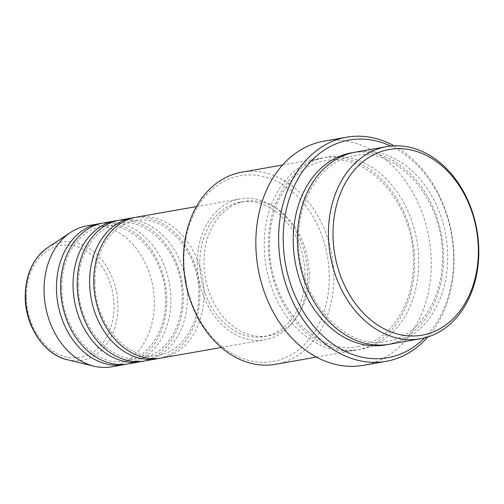 <?xml version="1.0" encoding="UTF-8"?>
<svg xmlns="http://www.w3.org/2000/svg" width="504" height="504" viewBox="0 0 504 504"><rect width="100%" height="100%" fill="white"/><g stroke="black" fill="none" stroke-linecap="round" stroke-linejoin="round"><path stroke-width="0.38" stroke-dasharray="2.52 1.89" d="M161.305 358.035A71.524 54.552 80 0 0 204.026 293.599A71.524 54.552 80 0 0 136.471 217.155M159.226 358.35A71.524 54.552 80 0 0 199.886 294.33A71.524 54.552 80 0 0 134.41 217.571M144.736 360.959A71.524 54.552 80 0 0 187.457 296.516A71.524 54.552 80 0 0 119.902 220.078M142.657 361.274A71.524 54.552 80 0 0 183.317 297.247A71.524 54.552 80 0 0 117.842 220.494M128.167 363.875A71.524 54.552 80 0 0 170.887 299.439A71.524 54.552 80 0 0 103.339 222.995M126.088 364.19A71.524 54.552 80 0 0 166.748 300.17A71.524 54.552 80 0 0 101.272 223.411M183.897 260.707A94.286 71.908 -100 0 1 255.925 175.26A94.286 71.908 -100 0 1 329.257 276.526A94.286 71.908 -100 0 1 257.229 361.966A94.286 71.908 -100 0 1 183.897 260.707M275.581 364.304A97.537 74.39 80 0 0 333.837 276.431A97.537 74.39 80 0 0 241.718 172.192M424.595 337.882A110.54 84.307 80 0 0 453.619 258.174A110.54 84.307 80 0 0 390.783 146.072M394.122 145.826A113.791 86.789 -100 0 1 454.054 258.817A113.791 86.789 -100 0 1 427.814 336.968M389.479 344.226A97.537 74.39 80 0 0 447.735 256.353A97.537 74.39 80 0 0 355.616 152.113M264.228 245.832A97.537 74.39 80 0 0 356.347 350.066A97.537 74.39 80 0 0 414.603 262.193A97.537 74.39 80 0 0 322.484 157.954A97.537 74.39 80 0 0 264.228 245.832M307.572 275.348A71.524 54.552 80 0 0 240.017 198.904A71.524 54.552 80 0 0 197.297 263.346A71.524 54.552 80 0 0 264.852 339.784A71.524 54.552 80 0 0 307.572 275.348M305.065 275.071A68.273 52.07 80 0 0 240.584 202.104A68.273 52.07 80 0 0 199.804 263.617A68.273 52.07 80 0 0 264.285 336.584A68.273 52.07 80 0 0 305.065 275.071M309.21 274.34A68.273 52.07 80 0 0 244.724 201.373A68.273 52.07 80 0 0 203.944 262.886A68.273 52.07 80 0 0 268.43 335.853A68.273 52.07 80 0 0 309.21 274.34M363.308 365.35A113.791 86.789 80 0 0 431.273 262.83A113.791 86.789 80 0 0 323.801 141.215M111.605 366.799A71.524 54.552 80 0 0 154.325 302.356A71.524 54.552 80 0 0 86.77 225.918M26.378 296.698A56.839 43.344 -100 0 1 69.798 245.196A56.839 43.344 -100 0 1 114.005 306.237A56.839 43.344 -100 0 1 70.585 357.745A56.839 43.344 -100 0 1 26.378 296.698M67.372 359.749A59.976 45.744 80 0 0 117.961 306.23A59.976 45.744 80 0 0 94.16 252.013A59.976 45.744 80 0 0 47.615 247.666M353.556 152.517A97.537 74.39 -100 0 1 443.596 257.084A97.537 74.39 -100 0 1 387.406 344.553M268.367 245.102A97.537 74.39 80 0 0 344.232 349.858A97.537 74.39 80 0 0 418.742 261.463A97.537 74.39 80 0 0 342.884 156.706A97.537 74.39 80 0 0 268.367 245.102M94.928 281.938C94.078 323.965 128.463 362.256 158.672 355.2C181.32 351.861 199.338 325.168 198.702 293.983C199.553 251.962 165.167 213.671 134.965 220.721C112.316 224.059 94.298 250.753 94.928 281.938M78.366 284.861C77.515 326.882 111.901 365.173 142.103 358.124C164.751 354.778 182.769 328.085 182.133 296.906C182.983 254.879 148.598 216.588 118.396 223.644C95.747 226.983 77.729 253.676 78.366 284.861M61.797 287.778C60.946 329.805 95.332 368.096 125.534 361.04C148.182 357.701 166.2 331.008 165.57 299.823C166.421 257.802 132.035 219.511 101.833 226.561C79.178 229.906 61.16 256.599 61.797 287.778M298.544 240.332C297.379 298.154 344.667 351.105 386.845 341.391C418.465 336.678 443.293 299.672 442.411 256.744C443.577 198.916 396.289 145.971 354.11 155.686C322.497 160.392 297.662 197.404 298.544 240.332M357.853 346.5C389.466 341.794 414.301 304.781 413.419 261.853C414.584 204.019 367.296 151.08 325.118 160.795C293.498 165.501 268.67 202.513 269.552 245.442C268.386 303.263 315.674 356.215 357.853 346.5M196.428 206.59L240.017 198.904M240.584 202.104L244.724 201.373M282.599 164.984L322.484 157.954M316.462 357.097L356.347 350.066M264.285 336.584L268.43 335.853M221.256 347.47L264.852 339.784"/><path stroke-width="0.76" d="M196.428 206.59L136.471 217.155A71.524 54.552 80 0 0 93.75 281.597A71.524 54.552 80 0 0 161.305 358.035L221.256 347.47M134.41 217.571A71.524 54.552 80 0 0 132.332 217.886A71.524 54.552 80 0 0 89.611 282.328A71.524 54.552 80 0 0 157.16 358.766A71.524 54.552 80 0 0 159.226 358.35M132.332 217.886L119.902 220.078A71.524 54.552 80 0 0 77.181 284.514A71.524 54.552 80 0 0 144.736 360.959L157.16 358.766M117.842 220.494A71.524 54.552 80 0 0 115.763 220.809A71.524 54.552 80 0 0 73.042 285.245A71.524 54.552 80 0 0 140.597 361.689A71.524 54.552 80 0 0 142.657 361.274M115.763 220.809L103.339 222.995A71.524 54.552 80 0 0 60.619 287.438A71.524 54.552 80 0 0 128.167 363.875L140.597 361.689M101.272 223.411A71.524 54.552 80 0 0 99.194 223.726A71.524 54.552 80 0 0 56.473 288.168A71.524 54.552 80 0 0 124.028 364.606A71.524 54.552 80 0 0 126.088 364.19M478.365 250.242A94.286 71.908 80 0 0 405.033 148.976A94.286 71.908 80 0 0 333.005 234.423A94.286 71.908 80 0 0 406.337 335.683A94.286 71.908 80 0 0 478.365 250.242M328.425 234.511A97.537 74.39 -100 0 1 386.681 146.639A97.537 74.39 -100 0 1 478.8 250.879A97.537 74.39 -100 0 1 420.544 338.751A97.537 74.39 -100 0 1 328.425 234.511M282.599 164.984L241.718 172.192A97.537 74.39 80 0 0 183.462 260.064A97.537 74.39 80 0 0 275.581 364.304L316.462 357.097M390.783 146.072A110.54 84.307 80 0 0 283.198 239.627A110.54 84.307 80 0 0 333.585 344.528A110.54 84.307 80 0 0 424.595 337.882M427.814 336.968A113.791 86.789 -100 0 1 386.089 361.33A113.791 86.789 -100 0 1 278.618 239.721A113.791 86.789 -100 0 1 346.582 137.201A113.791 86.789 -100 0 1 394.122 145.826M386.681 146.639L355.616 152.113A97.537 74.39 80 0 0 297.36 239.986A97.537 74.39 80 0 0 389.479 344.226L420.544 338.751M346.582 137.201L323.801 141.215A113.791 86.789 80 0 0 255.837 243.734A113.791 86.789 80 0 0 363.308 365.35L386.089 361.33M99.194 223.726L86.77 225.918A71.524 54.552 80 0 0 70.434 232.514A71.524 54.552 80 0 0 44.05 290.354A71.524 54.552 80 0 0 93.99 366.181A71.524 54.552 80 0 0 111.605 366.799L124.028 364.606M67.372 359.749C43.98 354.671 24.935 325.609 25.2 296.358C25.534 274.472 33.006 258.243 47.615 247.666A59.976 45.744 80 0 0 25.496 296.163A59.976 45.744 80 0 0 67.372 359.749L93.99 366.181M387.406 344.553A97.537 74.39 -100 0 1 293.221 240.717A97.537 74.39 -100 0 1 353.556 152.517M47.615 247.666L70.434 232.514"/></g></svg>
